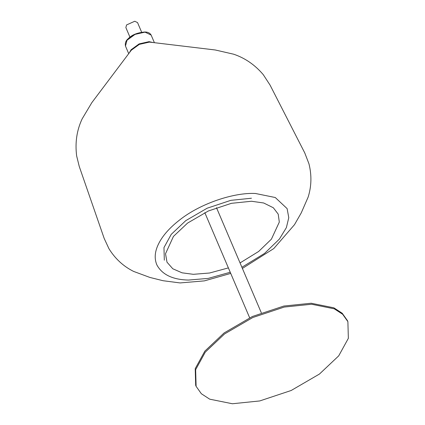 <?xml version="1.0" encoding="UTF-8"?>
<svg xmlns="http://www.w3.org/2000/svg" width="425" height="425" viewBox="0 0 425 425"><rect width="100%" height="100%" fill="white"/><g stroke="black" fill="none" stroke-linecap="round" stroke-linejoin="round"><path stroke-width="0.64" d="M196.116 386.368L195.686 385.353L195.213 368.661L204.855 351.119L224.118 332.94L252.402 316.487L283.836 306.043L311.174 303.237L333.853 307.812L342.21 313.246L347.453 320.62L347.884 321.629L348.357 338.327L338.709 355.863L319.451 374.048L291.168 390.495L259.733 400.945L232.395 403.75L209.716 399.176L201.36 393.741L196.116 386.368L195.643 369.67L205.291 352.134L224.549 333.949L252.833 317.502L284.267 307.057L311.605 304.247L334.284 308.826L342.64 314.256L347.884 321.629M129.965 37.182L125.864 27.567L126.57 24.932L134.752 21.25L137.541 22.589L141.642 32.204M164.321 260.18L163.965 247.584L171.243 234.356L185.773 220.639L207.108 208.229L230.823 200.345L251.446 198.231M230.727 273.408L204.43 280.872L180.072 282.933L163.099 280.723L149.908 277.445L133.572 271.4C123.383 266.31 115.175 258.745 108.954 248.71L104.194 238.462L79.252 166.462L76.643 155.901C74.97 142.582 76.803 130.236 82.147 118.867L91.832 102.643L131.277 50.235L139.326 44.375L149.271 42.133L150.492 42.224L215.284 49.985L233.644 54.203C245.087 58.071 254.963 64.892 263.266 74.657L270.056 85.08L304.757 152.915L308.964 163.827C311.801 175.249 311.525 186.341 308.136 197.11L301.251 212.893L294.488 224.682L273.769 248.577L242.399 268.425M228.374 267.899L209.557 273.015L193.348 274.316L182.065 272.823L172.794 268.77L166.998 262.198L165.522 253.741L173.442 236.417L187.59 223.067L208.356 210.986L231.439 203.315L251.515 201.253L263.691 202.991L273.333 207.756L278.205 214.136L279.315 222.068L271.416 239.158L258.655 251.462L240.051 262.921M144.697 32.066L135.023 34.25L127.197 39.95L126.331 41.198M125.465 46.043C124.929 43.015 125.858 40.55 128.265 38.654C131.723 34.914 137.248 32.688 144.84 31.992C147.889 32.002 149.993 33.033 151.151 35.078L145.01 32.141L135.065 34.383L127.017 40.248L125.465 46.043L128.711 53.646M153.133 42.537L149.069 41.655L139.124 43.897L131.075 49.757L129.471 52.631M154.392 42.691L151.151 35.084M241.905 267.272L264.578 253.401L279.4 239.057L286.381 227.609L288.772 217.701L287.125 208.622L275.262 197.519L255.483 193.487C233.83 192.318 200.117 203.58 179.419 220.145C168.64 228.554 161.378 237.15 157.617 245.937C154.679 252.822 154.434 259.149 156.873 264.924C162.153 274.656 172.699 279.703 188.514 280.064L208.213 278.402L230.233 272.25M216.484 207.671L261.317 312.784M249.645 317.762L204.813 212.649"/></g></svg>
